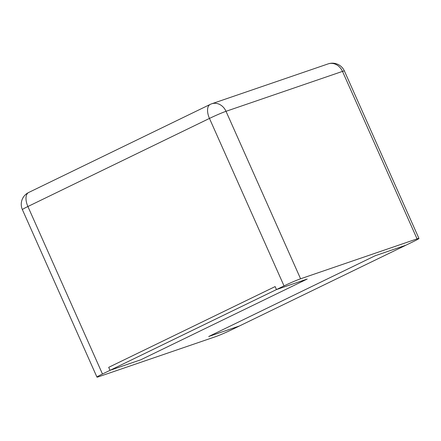 <?xml version="1.0" encoding="UTF-8"?>
<svg xmlns="http://www.w3.org/2000/svg" width="441" height="441" viewBox="0 0 441 441"><rect width="100%" height="100%" fill="white"/><g stroke="black" fill="none" stroke-linecap="round" stroke-linejoin="round"><path stroke-width="0.66" d="M300.586 278.789A13.114 0.711 -24 0 0 284.032 285.9L276.463 289.572L307.201 279.043L276.463 289.572L110.029 370.33L108.701 367.336L110.029 370.33L140.767 359.795L307.201 279.043L140.767 359.795L110.029 370.33L102.466 374.001A13.114 0.711 156 0 0 96.954 377.116A13.114 0.711 156 0 0 98.85 376.675L215.318 336.759A13.114 0.711 -24 0 0 231.878 329.648L239.441 325.976L208.703 336.511L375.142 255.758L405.874 245.224L413.438 241.552A13.114 0.711 156 0 0 418.95 238.438A13.114 0.711 156 0 0 417.059 238.873L300.586 278.789L226.018 111.308L342.492 71.392A13.114 0.711 -24 0 1 344.382 70.957A13.114 13.114 0 0 0 328.154 63.884A13.114 11.19 71.1 0 1 342.492 71.392L417.059 238.873M108.701 367.336L275.134 286.584L276.463 289.572L275.134 286.584L108.701 367.336M239.441 325.976L405.874 245.224L375.142 255.758L208.703 336.511L239.441 325.976M284.032 285.9L209.464 118.425A13.114 0.711 -24 0 1 226.018 111.308A13.114 11.19 71.1 0 0 211.68 103.8L328.154 63.884M96.954 377.116L22.386 209.635A13.114 0.711 -24 0 1 27.899 206.52L209.464 118.425A13.114 6.802 64.1 0 1 210.208 104.407L28.643 192.502A13.114 6.802 64.1 0 0 27.899 206.52L102.466 374.001M418.95 238.438L344.382 70.957M211.68 103.8A13.114 13.114 0 0 0 210.208 104.407M28.643 192.502A13.114 13.114 0 0 0 22.386 209.635"/></g></svg>
